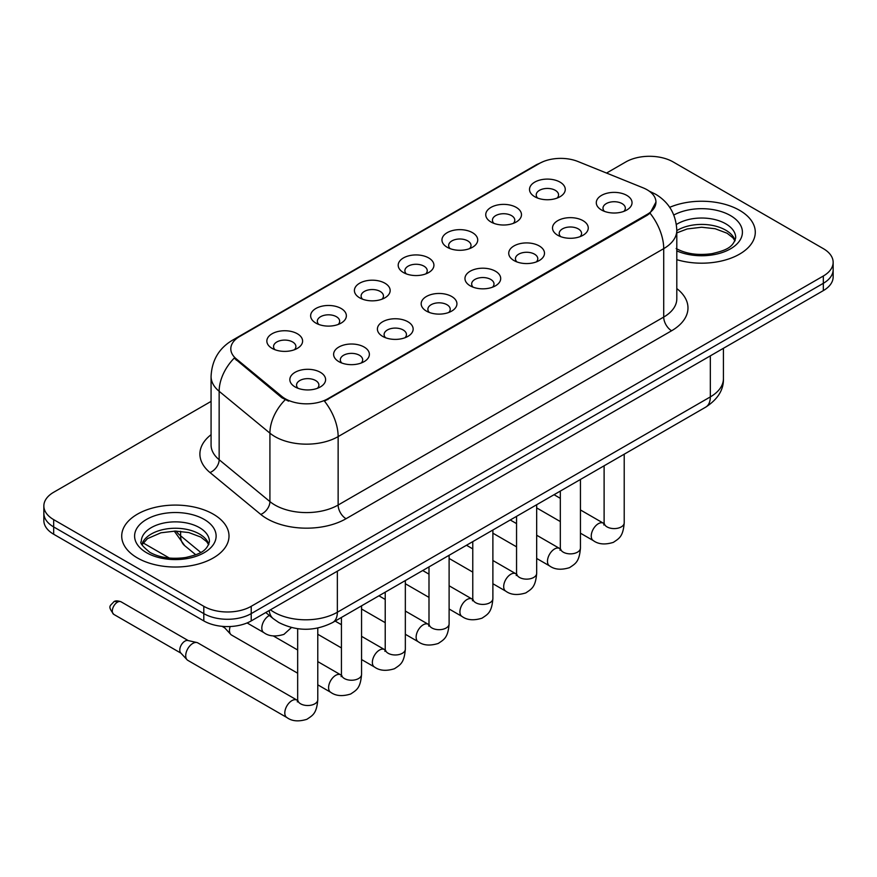 <?xml version="1.0" encoding="UTF-8"?>
<svg xmlns="http://www.w3.org/2000/svg" width="877" height="877" viewBox="0 0 877 877"><rect width="100%" height="100%" fill="white"/><g stroke="black" fill="none" stroke-linecap="round" stroke-linejoin="round"><path stroke-width="1.32" d="M490.967 221.991L490.967 221.991A17.88 10.327 180 0 1 490.967 207.4A17.88 10.327 180 0 1 516.257 207.4A17.88 10.327 180 0 1 516.257 221.991A17.88 10.327 180 0 1 490.967 221.991M513.319 223.361A11.171 6.457 0 0 0 514.788 220.171A11.171 6.457 0 0 0 511.51 215.61A11.171 6.457 0 0 0 499.342 214.207A11.171 6.457 0 0 0 492.435 220.171A11.171 6.457 0 0 0 493.904 223.361M447.193 247.27L447.193 247.27A17.88 10.327 180 0 1 447.193 232.668A17.88 10.327 180 0 1 472.484 232.668A17.88 10.327 180 0 1 472.484 247.27A17.88 10.327 180 0 1 447.193 247.27M469.546 248.64A11.171 6.457 0 0 0 471.015 245.439A11.171 6.457 0 0 0 467.737 240.879A11.171 6.457 0 0 0 455.558 239.487A11.171 6.457 0 0 0 448.662 245.439A11.171 6.457 0 0 0 450.12 248.64M403.42 272.539L403.42 272.539A17.88 10.327 180 0 1 403.42 257.948A17.88 10.327 180 0 1 428.7 257.948A17.88 10.327 180 0 1 428.7 272.539A17.88 10.327 180 0 1 403.42 272.539M425.773 273.909A11.171 6.457 0 0 0 427.231 270.719A11.171 6.457 0 0 0 423.964 266.159A11.171 6.457 0 0 0 411.784 264.755A11.171 6.457 0 0 0 404.878 270.719A11.171 6.457 0 0 0 406.347 273.909M359.636 297.818L359.636 297.818A17.88 10.327 180 0 1 359.636 283.216A17.88 10.327 180 0 1 384.926 283.216A17.88 10.327 180 0 1 384.926 297.818A17.88 10.327 180 0 1 359.636 297.818M381.988 299.189A11.171 6.457 0 0 0 383.457 295.988A11.171 6.457 0 0 0 380.18 291.427A11.171 6.457 0 0 0 368 290.035A11.171 6.457 0 0 0 361.105 295.988A11.171 6.457 0 0 0 362.574 299.189M315.863 323.087L315.863 323.087A17.88 10.327 180 0 1 315.863 308.496A17.88 10.327 180 0 1 341.142 308.496A17.88 10.327 180 0 1 341.142 323.087A17.88 10.327 180 0 1 315.863 323.087M338.215 324.457A11.171 6.457 0 0 0 339.673 321.267A11.171 6.457 0 0 0 336.406 316.707A11.171 6.457 0 0 0 324.227 315.303A11.171 6.457 0 0 0 317.331 321.267A11.171 6.457 0 0 0 318.789 324.457M272.078 348.366L272.078 348.366A17.88 10.327 180 0 1 272.078 333.764A17.88 10.327 180 0 1 297.369 333.764A17.88 10.327 180 0 1 297.369 348.366A17.88 10.327 180 0 1 272.078 348.366M294.431 349.737A11.171 6.457 0 0 0 295.9 346.547A11.171 6.457 0 0 0 292.633 341.975A11.171 6.457 0 0 0 280.454 340.583A11.171 6.457 0 0 0 273.547 346.547A11.171 6.457 0 0 0 275.016 349.737M534.751 196.722L534.751 196.722A17.88 10.327 180 0 1 534.751 182.12A17.88 10.327 180 0 1 560.03 182.12A17.88 10.327 180 0 1 560.03 196.722A17.88 10.327 180 0 1 534.751 196.722M557.103 198.092A11.171 6.457 0 0 0 558.561 194.891A11.171 6.457 0 0 0 555.294 190.331A11.171 6.457 0 0 0 543.115 188.928A11.171 6.457 0 0 0 536.22 194.891A11.171 6.457 0 0 0 537.678 198.092M557.739 235.266L557.739 235.266A17.88 10.327 180 0 1 557.739 220.675A17.88 10.327 180 0 1 583.03 220.675A17.88 10.327 180 0 1 583.03 235.266A17.88 10.327 180 0 1 557.739 235.266M580.092 236.637A11.171 6.457 0 0 0 581.561 233.446A11.171 6.457 0 0 0 578.283 228.886A11.171 6.457 0 0 0 566.103 227.483A11.171 6.457 0 0 0 559.208 233.446A11.171 6.457 0 0 0 560.677 236.637M513.966 260.546L513.966 260.546A17.88 10.327 180 0 1 513.966 245.944A17.88 10.327 180 0 1 539.256 245.944A17.88 10.327 180 0 1 539.256 260.546A17.88 10.327 180 0 1 513.966 260.546M536.318 261.916A11.171 6.457 0 0 0 537.787 258.715A11.171 6.457 0 0 0 534.51 254.155A11.171 6.457 0 0 0 522.33 252.762A11.171 6.457 0 0 0 515.435 258.715A11.171 6.457 0 0 0 516.893 261.916M470.193 285.814A17.88 10.327 180 0 1 470.182 285.814A17.88 10.327 180 0 1 470.193 271.223A17.88 10.327 180 0 1 495.472 271.223A17.88 10.327 180 0 1 495.472 285.814A17.88 10.327 180 0 1 470.193 285.814M492.545 287.185A11.171 6.457 0 0 0 494.003 283.995A11.171 6.457 0 0 0 490.736 279.434A11.171 6.457 0 0 0 478.557 278.031A11.171 6.457 0 0 0 471.651 283.995A11.171 6.457 0 0 0 473.12 287.185M426.408 311.094L426.408 311.094A17.88 10.327 180 0 1 426.408 296.492A17.88 10.327 180 0 1 451.699 296.492A17.88 10.327 180 0 1 451.699 311.094A17.88 10.327 180 0 1 426.408 311.094M448.761 312.464A11.171 6.457 0 0 0 450.23 309.274A11.171 6.457 0 0 0 446.952 304.703A11.171 6.457 0 0 0 434.773 303.31A11.171 6.457 0 0 0 427.877 309.274A11.171 6.457 0 0 0 429.346 312.464M382.635 336.373L382.635 336.373A17.88 10.327 180 0 1 382.635 321.771A17.88 10.327 180 0 1 407.915 321.771A17.88 10.327 180 0 1 407.915 336.373A17.88 10.327 180 0 1 382.635 336.373M404.988 337.733A11.171 6.457 0 0 0 406.446 334.543A11.171 6.457 0 0 0 403.179 329.982A11.171 6.457 0 0 0 390.999 328.579A11.171 6.457 0 0 0 384.104 334.543A11.171 6.457 0 0 0 385.562 337.733M338.851 361.642L338.851 361.642A17.88 10.327 180 0 1 338.851 347.04A17.88 10.327 180 0 1 364.141 347.04A17.88 10.327 180 0 1 364.141 361.642A17.88 10.327 180 0 1 338.851 361.642M361.203 363.012A11.171 6.457 0 0 0 362.672 359.822A11.171 6.457 0 0 0 359.406 355.251A11.171 6.457 0 0 0 347.226 353.859A11.171 6.457 0 0 0 340.32 359.822A11.171 6.457 0 0 0 341.789 363.012M295.078 386.921L295.078 386.921A17.88 10.327 180 0 1 295.078 372.319A17.88 10.327 180 0 1 320.368 372.319A17.88 10.327 180 0 1 320.368 386.921A17.88 10.327 180 0 1 295.078 386.921M317.43 388.281A11.171 6.457 0 0 0 318.899 385.091A11.171 6.457 0 0 0 315.621 380.53A11.171 6.457 0 0 0 303.442 379.127A11.171 6.457 0 0 0 296.547 385.091A11.171 6.457 0 0 0 298.016 388.281M601.523 209.998L601.523 209.998A17.88 10.327 180 0 1 601.523 195.396A17.88 10.327 180 0 1 626.803 195.396A17.88 10.327 180 0 1 626.803 209.998A17.88 10.327 180 0 1 601.523 209.998M623.876 211.368A11.171 6.457 0 0 0 625.334 208.167A11.171 6.457 0 0 0 622.067 203.607A11.171 6.457 0 0 0 609.888 202.214A11.171 6.457 0 0 0 602.992 208.167A11.171 6.457 0 0 0 604.45 211.368M643.082 187.831A30.169 17.419 180 0 1 647.116 189.783A30.169 17.419 180 0 1 655.952 202.105A30.169 17.419 180 0 1 647.116 214.416L327.866 398.739A30.169 17.419 180 0 1 281.824 396.404L236.253 358.836A30.169 17.419 180 0 1 230.804 348.849A30.169 17.419 180 0 1 239.64 336.527L539.377 163.484A30.169 17.419 180 0 1 578.02 161.532L643.082 187.831M739.574 210.316A53.64 30.969 0 0 0 669.721 207.323A53.64 30.969 0 0 1 739.574 210.316A53.64 30.969 0 0 1 755.283 232.219A53.64 30.969 0 0 0 739.574 210.316M213.286 514.163A53.64 30.969 0 0 0 154.834 507.443A53.64 30.969 0 0 0 121.717 536.055A53.64 30.969 0 0 0 137.426 557.958A53.64 30.969 0 0 0 195.889 564.667A53.64 30.969 0 0 0 229.007 536.055A53.64 30.969 0 0 0 213.286 514.163A53.64 30.969 0 0 0 154.834 507.443A53.64 30.969 0 0 0 121.717 536.055A53.64 30.969 0 0 0 137.426 557.958A53.64 30.969 0 0 0 195.889 564.667A53.64 30.969 0 0 0 229.007 536.055A53.64 30.969 0 0 0 213.286 514.163M655.952 202.105L650.043 213.199L647.116 215.314L324.479 401.162A39.114 22.583 60 0 1 338.138 436.603A44.705 25.806 180 0 1 274.929 436.603A44.705 25.806 180 0 1 269.919 433.15L219.151 391.295A44.705 25.806 180 0 1 211.072 376.496L211.072 444.924A44.705 25.806 0 0 0 219.151 459.723L269.919 501.589A44.705 25.806 0 0 0 274.929 505.031A44.705 25.806 0 0 0 338.138 505.031L663.714 317.068A44.705 25.806 0 0 0 676.803 298.827L676.803 230.388A44.705 25.806 180 0 1 663.714 248.64A39.114 22.583 -120 0 0 650.043 213.199M211.072 401.392L53.672 492.26A33.523 19.36 0 0 0 43.85 505.952L43.85 520.543A33.523 19.36 0 0 0 53.672 534.236L203.804 620.916L203.804 613.615A33.523 19.36 0 0 0 251.217 613.615L823.328 283.315A33.523 19.36 0 0 0 833.15 269.623A33.523 19.36 0 0 1 823.328 283.315L251.217 613.615A33.523 19.36 0 0 1 203.804 613.615L53.672 526.934L203.804 613.615L203.804 606.314A33.523 19.36 0 0 0 251.217 606.314L823.328 276.014A33.523 19.36 0 0 0 833.15 262.322A33.523 19.36 0 0 0 823.328 248.64L673.196 161.96A33.523 19.36 0 0 0 625.783 161.96L606.544 173.065M43.85 513.242A33.523 19.36 0 0 0 53.672 526.934A33.523 19.36 0 0 1 43.85 513.242M288.599 401.162L281.824 397.73L234.225 358.101A39.114 26.157 129.5 0 0 219.151 391.295L219.151 459.723A11.171 7.476 -50.5 0 1 209.998 472.55A55.876 32.263 180 0 1 211.072 434.696M676.803 259.669A53.64 30.969 0 0 0 755.283 232.219A53.64 30.969 0 0 1 676.803 259.669M43.85 505.952A33.523 19.36 0 0 0 53.672 519.633L203.804 606.314M203.804 620.916A33.523 19.36 0 0 0 251.217 620.916L823.328 290.616A33.523 19.36 0 0 0 833.15 276.924L833.15 262.322M297.665 673.218L231.572 635.058A10.053 5.81 -60 0 1 230.761 634.411A10.053 5.81 -60 0 1 229.489 630.453A10.053 5.81 -60 0 1 230.18 626.518M230.761 634.411L224.479 627.603A7.268 4.199 -60 0 1 223.821 626.463M317.781 628.042L317.781 699.703C316.641 713.889 312.552 715.402 306.928 719.283C298.618 721.848 291.942 721.267 286.889 717.539L187.799 660.337A10.053 5.81 -60 0 1 186.987 659.679A10.053 5.81 -60 0 1 185.716 655.733A10.053 5.81 -60 0 1 192.819 643.411A10.053 5.81 -60 0 1 196.886 642.534A10.053 5.81 -60 0 1 197.851 642.907L297.632 700.482M186.987 659.679L180.706 652.883A7.268 4.199 -60 0 1 179.785 650.021A7.268 4.199 -60 0 1 184.926 641.131A7.268 4.199 -60 0 1 187.853 640.495L196.886 642.534M327.866 398.739L327.866 399.627M281.824 396.404L281.824 397.73M236.253 358.836L236.253 360.162M647.116 214.416L647.116 215.314M346.042 518.724A11.171 6.457 60 0 1 338.138 505.031L338.138 436.603L663.714 248.64L663.714 317.068A11.171 6.457 60 0 0 671.607 330.761L346.042 518.724A55.876 32.263 180 0 1 267.025 518.724A55.876 32.263 180 0 1 260.765 514.415L209.998 472.55M676.803 230.388C676.046 214.317 668.976 202.258 655.612 194.234L649.967 191.482A39.114 18.318 112 0 0 649.44 191.285M236.308 338.818A39.114 22.583 -120 0 0 232.262 340.342C218.888 348.366 211.828 360.414 211.072 376.496M232.262 340.342L536.088 164.92A39.114 22.583 60 0 1 539.048 163.67M285.157 399.802A39.114 26.157 129.5 0 0 269.919 433.15L269.919 501.589A11.171 7.476 -50.5 0 1 260.765 514.415M676.803 288.588A55.876 32.263 180 0 1 671.607 330.761M251.217 606.314L251.217 620.916M823.328 276.014L823.328 290.616M53.672 519.633L53.672 534.236M270.434 609.822A44.705 25.806 0 0 0 274.139 612.245A44.705 25.806 0 0 0 337.349 612.245L710.326 396.908A44.705 25.806 0 0 0 723.426 378.667C723.755 389.75 717.846 399.243 705.7 407.147L332.723 622.484A22.353 12.903 60 0 0 337.349 612.245L337.349 571.19M710.326 355.854L710.326 396.908A22.353 12.903 60 0 1 705.7 407.147M269.217 610.524A22.353 14.953 129.5 0 0 273.218 618.647L265.775 612.508M176.08 531.089A44.705 25.806 0 0 0 180.607 535.814L180.607 531.309M195.768 554.779L184.696 545.658A22.353 14.953 129.5 0 1 180.607 535.814L200.745 552.422M624.216 454.187L624.216 522.78A10.053 5.81 180 0 1 620.817 527.143A10.053 5.81 180 0 1 607.048 526.891A10.053 5.81 180 0 1 604.11 522.78L603.782 524.961L604.681 524.216M624.216 522.78C623.076 536.965 618.987 538.489 613.374 542.359C605.064 544.924 598.388 544.343 593.334 540.616A10.053 5.81 -60 0 1 591.789 532.558A10.053 5.81 -60 0 1 598.355 523.701A10.053 5.81 -60 0 1 598.805 523.459A10.053 5.81 -60 0 1 603.387 523.196L604.078 523.558M580.442 479.456L580.442 548.059A10.053 5.81 180 0 1 577.033 552.411A10.053 5.81 180 0 1 563.275 552.17A10.053 5.81 180 0 1 560.326 548.059L560.008 550.23L560.907 549.484M580.442 548.059C579.302 562.245 575.213 563.758 569.59 567.627C561.28 570.203 554.604 569.622 549.55 565.895A10.053 5.81 -60 0 1 548.015 557.838A10.053 5.81 -60 0 1 554.582 548.969A10.053 5.81 -60 0 1 555.031 548.728A10.053 5.81 -60 0 1 559.614 548.476L560.293 548.838M536.669 504.735L536.669 573.339A10.053 5.81 180 0 1 533.26 577.691A10.053 5.81 180 0 1 519.491 577.439A10.053 5.81 180 0 1 516.553 573.339L516.224 575.509L517.123 574.764M536.669 573.339C535.518 587.513 531.429 589.037 525.816 592.907C517.507 595.472 510.831 594.902 505.777 591.164A10.053 5.81 -60 0 1 504.231 583.106A10.053 5.81 -60 0 1 510.809 574.249A10.053 5.81 -60 0 1 511.247 574.007A10.053 5.81 -60 0 1 515.829 573.744L516.52 574.106M492.885 530.015L492.885 598.607A10.053 5.81 180 0 1 489.487 602.959A10.053 5.81 180 0 1 475.718 602.718A10.053 5.81 180 0 1 472.769 598.607L472.451 600.778L473.35 600.032M492.885 598.607C491.745 612.793 487.656 614.306 482.032 618.175C473.733 620.752 467.046 620.171 461.993 616.443A10.053 5.81 -60 0 1 460.458 608.386A10.053 5.81 -60 0 1 467.024 599.517A10.053 5.81 -60 0 1 467.474 599.276A10.053 5.81 -60 0 1 472.056 599.024L472.747 599.386M449.112 555.284L449.112 623.887A10.053 5.81 180 0 1 445.702 628.239A10.053 5.81 180 0 1 431.944 627.987A10.053 5.81 180 0 1 428.996 623.887L428.678 626.057L429.577 625.312M449.112 623.887C447.972 638.061 443.883 639.585 438.259 643.455C429.949 646.02 423.273 645.45 418.219 641.723A10.053 5.81 -60 0 1 416.674 633.654A10.053 5.81 -60 0 1 423.251 624.797A10.053 5.81 -60 0 1 423.701 624.556A10.053 5.81 -60 0 1 428.283 624.303L428.963 624.665M735.134 240.495A34.06 19.667 0 0 0 725.728 230.169A34.06 19.667 0 0 0 676.803 230.618M676.167 248.52C685.989 253.891 697.949 255.602 712.047 253.65C724.534 250.603 733.095 248.125 735.704 237.689A34.06 19.667 0 0 0 725.728 223.788A34.06 19.667 0 0 0 676.375 224.501M676.803 250.877A40.77 23.536 0 0 0 732.284 247.742A40.77 23.536 0 0 0 730.464 215.567A40.77 23.536 0 0 0 673.81 215.018M208.858 544.343A34.06 19.667 0 0 0 199.452 534.016A34.06 19.667 0 0 0 165.249 529.138A34.06 19.667 0 0 0 141.866 544.343M199.452 527.625A34.06 19.667 0 0 0 162.322 523.361A34.06 19.667 0 0 0 141.296 541.537C139.52 542.589 142.381 546.196 149.89 552.367C159.713 557.739 171.673 559.449 185.771 557.498C198.257 554.45 206.819 551.962 209.428 541.537A34.06 19.667 0 0 0 199.452 527.625M146.536 552.696A40.77 23.536 0 0 0 204.188 552.696A40.77 23.536 0 0 0 204.188 519.414A40.77 23.536 0 0 0 146.536 519.414A40.77 23.536 0 0 0 146.536 552.696M405.338 580.563L405.338 649.155A10.053 5.81 180 0 1 401.929 653.518A10.053 5.81 180 0 1 388.16 653.266A10.053 5.81 180 0 1 385.222 649.155L384.893 651.326L385.792 650.591M405.338 649.155C404.187 663.341 400.098 664.854 394.486 668.723C386.176 671.3 379.5 670.719 374.446 666.991A10.053 5.81 -60 0 1 372.9 658.934A10.053 5.81 -60 0 1 379.467 650.076A10.053 5.81 -60 0 1 379.916 649.824A10.053 5.81 -60 0 1 384.499 649.572L385.189 649.934M361.554 605.832L361.554 674.435A10.053 5.81 180 0 1 358.145 678.787A10.053 5.81 180 0 1 344.387 678.535A10.053 5.81 180 0 1 341.438 674.435L341.12 676.606L342.019 675.86M361.554 674.435C360.414 688.62 356.325 690.133 350.701 694.003C342.403 696.579 335.716 695.998 330.662 692.271A10.053 5.81 -60 0 1 329.127 684.213A10.053 5.81 -60 0 1 335.694 675.345A10.053 5.81 -60 0 1 336.143 675.104A10.053 5.81 -60 0 1 340.725 674.851L341.405 675.213M117.441 602.17A7.268 4.199 -60 0 1 121.07 601.808C117.584 600.581 115.161 600.581 113.802 601.808A7.268 4.199 60 0 1 117.441 602.17A7.268 4.199 -60 0 0 112.694 608.572A7.268 4.199 -60 0 0 113.802 614.393L180.969 653.168M317.781 699.703A10.053 5.81 180 0 1 314.372 704.067A10.053 5.81 180 0 1 300.614 703.814A10.053 5.81 180 0 1 297.665 699.703L297.336 701.885L298.235 701.14M286.889 717.539A10.053 5.81 -60 0 1 285.343 709.482A10.053 5.81 -60 0 1 291.92 700.624A10.053 5.81 -60 0 1 292.359 700.383A10.053 5.81 -60 0 1 296.941 700.12M269.371 615.479L269.371 615.479A10.053 5.81 -60 0 0 268.921 615.72A10.053 5.81 -60 0 0 262.355 624.577A10.053 5.81 -60 0 0 263.889 632.635L247.095 622.944M536.088 164.92L543.258 161.587M649.967 191.482L649.375 191.241M332.723 622.484C314.733 631.517 296.755 631.517 278.765 622.484L273.218 618.647M723.426 378.667L723.426 348.29M184.696 545.658L174.271 531.1M593.334 540.616L580.442 533.183M560.326 521.563L536.669 507.904M604.11 465.797L604.11 522.78M603.387 523.196L580.442 509.954M560.326 498.344L554.034 494.705M549.55 565.895L536.669 558.452M516.553 546.842L492.885 533.183M560.326 491.076L560.326 548.059M559.614 548.476L536.669 535.222M516.553 523.613L510.261 519.984M505.777 591.164L492.885 583.731M472.769 572.111L449.112 558.452M516.553 516.345L516.553 573.339M515.829 573.744L492.885 560.502M472.769 548.892L466.476 545.253M461.993 616.443L449.112 609M428.996 597.39L405.338 583.731M472.769 541.624L472.769 598.607M472.056 599.024L449.112 585.781M428.996 574.161L422.703 570.532M418.219 641.723L405.338 634.279M385.222 622.67L361.554 609M428.996 566.893L428.996 623.887M428.283 624.303L405.338 611.05M385.222 599.44L378.93 595.801M734.97 240.879L732.909 237.799L727.11 233.238L715.128 228.722L701.611 227.242L687.195 228.952L676.803 232.887M208.693 544.727L206.632 541.646L200.833 537.086L188.851 532.569L175.334 531.089L160.919 532.788L147.468 538.642L142.03 544.727M374.446 666.991L361.554 659.548M341.438 647.939L317.781 634.279M385.222 592.172L385.222 649.155M384.499 649.572L361.554 636.329M341.438 624.709L335.146 621.08M330.662 692.271L317.781 684.827M222.034 626.321L224.742 627.888M341.438 617.452L341.438 674.435M340.725 674.851L317.781 661.598M297.665 649.989L273.394 635.978M297.665 628.71L297.665 699.703M121.07 601.808L188.226 640.583M113.802 614.393C107.213 605.711 110.184 606.215 113.802 601.808M263.889 632.635C268.844 636.351 275.531 636.932 283.929 634.378L291.471 627.526M143.094 542.896L169.404 558.079"/></g></svg>
